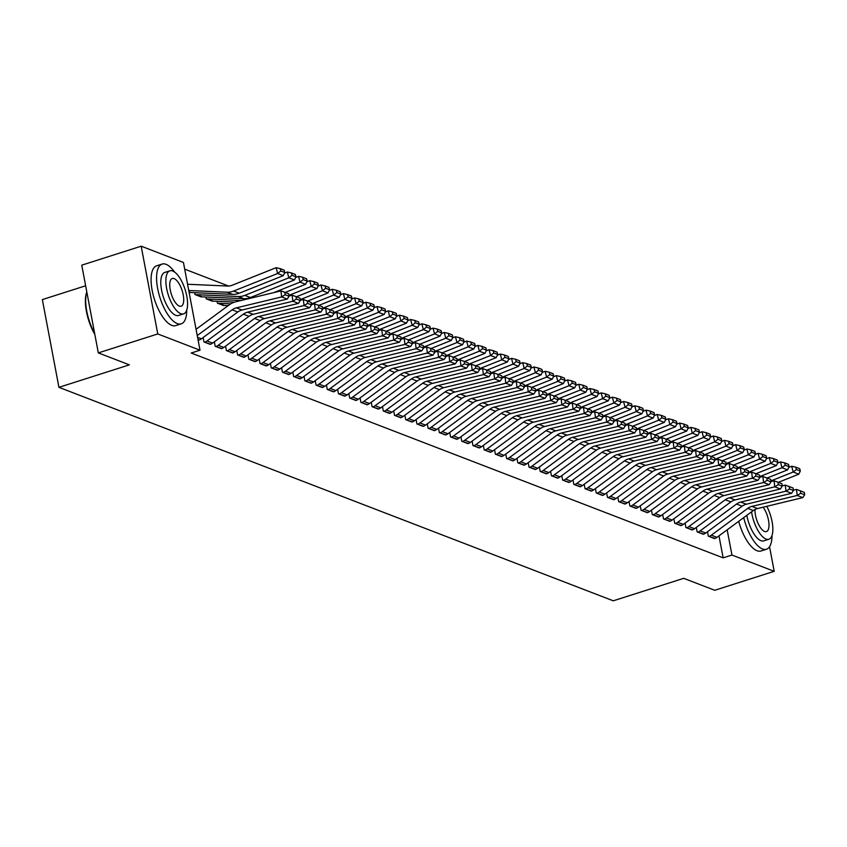 <?xml version="1.0" encoding="UTF-8"?>
<svg xmlns="http://www.w3.org/2000/svg" width="847" height="847" viewBox="0 0 847 847"><rect width="100%" height="100%" fill="white"/><g stroke="black" fill="none" stroke-linecap="round" stroke-linejoin="round"><path stroke-width="1.27" d="M228.563 286.042L184.71 269.155M85.642 285.778L42.35 299.594L58.93 387.333L613.27 600.809L683.709 578.332L714.752 590.285L774.19 571.323L731.946 555.05L727.171 529.809M58.93 387.333L129.379 364.856L98.326 352.903L81.746 265.164L141.184 246.191L183.439 262.464L200.019 350.203L157.764 333.94L141.184 246.191M696.287 527.416L697.134 531.905L703.783 534.108M673.873 518.788L674.72 523.266L681.369 525.479M651.459 510.159L652.306 514.637L658.955 516.839M629.046 501.519L629.893 506.008L636.542 508.211M606.621 492.89L607.468 497.369L614.128 499.582M584.208 484.262L585.055 488.74L591.704 490.942M561.794 475.622L562.641 480.111L569.29 482.314M539.38 466.993L540.227 471.483L546.876 473.685M516.966 458.365L517.813 462.843L524.462 465.045M494.553 449.736L495.4 454.214L502.049 456.417M472.128 441.096L472.975 445.586L479.635 447.788M449.715 432.468L450.562 436.946L457.211 439.148M427.301 423.839L428.148 428.317L434.797 430.52M404.887 415.199L405.734 419.689L412.383 421.891M382.473 406.571L383.32 411.049L389.969 413.262M360.06 397.942L360.907 402.42L367.556 404.622M337.635 389.302L338.482 393.791L345.142 395.994M315.222 380.674L316.069 385.152L322.718 387.365M292.808 372.045L293.655 376.523L300.304 378.725M270.394 363.405L271.241 367.894L277.89 370.097M247.98 354.777L248.827 359.266L255.476 361.468M217.097 301.32L217.446 303.205L224.106 305.471M225.567 346.148L226.414 350.626L233.063 352.828M194.672 292.691L195.032 294.565L201.692 296.831M203.142 337.519L203.989 341.997L210.649 344.2M200.019 350.203L191.21 353.019L723.137 557.855L718.976 535.855M198.039 339.7L199.437 339.88M190.49 292.522L189.072 292.279L189.993 292.628M214.355 341.828L215.202 346.317L221.85 348.519M205.885 297.001L206.245 298.885L212.904 301.151M236.768 350.457L237.615 354.946L244.264 357.148M259.182 359.096L260.029 363.575L266.689 365.777M281.596 367.725L282.443 372.214L289.102 374.416M304.02 376.354L304.867 380.843L311.516 383.045M326.434 384.993L327.281 389.472L333.93 391.674M348.848 393.622L349.695 398.101L356.343 400.313M371.261 402.251L372.108 406.74L378.757 408.942M393.675 410.89L394.522 415.369L401.182 417.571M416.089 419.519L416.936 423.998L423.595 426.2M438.513 428.148L439.36 432.637L446.009 434.839M460.927 436.787L461.774 441.266L468.423 443.468M483.341 445.416L484.188 449.895L490.837 452.097M505.754 454.045L506.601 458.534L513.25 460.736M528.168 462.674L529.015 467.163L535.675 469.365M550.582 471.313L551.429 475.792L558.088 477.994M573.006 479.942L573.853 484.431L580.502 486.633M595.42 488.571L596.267 493.06L602.916 495.262M617.834 497.21L618.681 501.689L625.33 503.891M640.247 505.839L641.094 510.318L647.743 512.53M662.661 514.468L663.508 518.957L670.168 521.159M685.075 523.107L685.932 527.586L692.581 529.788M707.499 531.736L708.346 536.215L714.995 538.417M769.552 546.728L774.19 571.323M98.326 352.903L157.764 333.94M723.137 557.855L731.946 555.05M197.256 335.571L232.173 309.833A12.557 11.022 111.1 0 1 236.366 307.853L281.659 296.926L280.918 290.892L235.625 301.818A18.825 16.538 -68.9 0 0 229.346 304.782L196.07 329.303M198.95 340.06L198.992 340.039A8.788 7.718 -68.9 0 0 201.395 338.811L237.785 311.992A12.557 11.022 111.1 0 1 241.977 310.013L287.26 299.076L281.659 296.926L285.174 294.735L289.092 296.249L288.795 293.835L284.878 292.321L285.174 294.735M284.878 292.321L280.918 290.892M287.26 299.076L289.092 296.249M284.761 272.469L284.158 270.151L280.241 268.647L280.833 270.966L284.761 272.469L283.237 275.656L239.203 293.221A18.825 16.538 111.1 0 1 232.576 294.375L190.766 292.511A2.509 2.202 -68.9 0 0 190.035 292.617M283.237 275.656L277.636 273.496L233.603 291.061A18.825 16.538 111.1 0 1 226.964 292.215L188.743 290.51M280.833 270.966L277.636 273.496L276.133 267.705L280.241 268.647M187.558 284.253L227.684 286.042A12.557 11.022 -68.9 0 0 232.099 285.27L276.133 267.705M204.55 342.209L204.593 342.199A8.788 7.718 -68.9 0 0 206.996 340.96L243.385 314.152A12.557 11.022 111.1 0 1 247.578 312.172L292.861 301.236L292.12 295.201L289.06 295.942M210.162 344.369L210.204 344.358A8.788 7.718 -68.9 0 0 212.597 343.12L248.986 316.312A12.557 11.022 111.1 0 1 253.179 314.332L298.472 303.395L292.861 301.236L296.376 299.055L300.304 300.569L300.007 298.155L296.079 296.641L296.376 299.055M296.079 296.641L292.12 295.201M298.472 303.395L300.304 300.569M215.763 346.529L215.805 346.518A8.788 7.718 -68.9 0 0 218.208 345.28L254.598 318.461A12.557 11.022 111.1 0 1 258.78 316.492L304.073 305.555L303.332 299.52L300.262 300.262M221.363 348.689L221.406 348.668A8.788 7.718 -68.9 0 0 223.809 347.439L260.198 320.621A12.557 11.022 111.1 0 1 264.391 318.641L309.674 307.715L304.073 305.555L307.588 303.374L311.505 304.878L311.209 302.464L307.292 300.95L307.588 303.374M307.292 300.95L303.332 299.52M309.674 307.715L311.505 304.878M295.974 276.789L295.37 274.47L291.442 272.956L292.046 275.275L295.974 276.789L294.438 279.976L250.405 297.541A18.825 16.538 111.1 0 1 243.777 298.695L201.978 296.831A2.509 2.202 -68.9 0 0 201.237 296.926L195.593 294.788M294.438 279.976L288.838 277.816L244.804 295.381A18.825 16.538 111.1 0 1 238.176 296.535L196.366 294.671A2.509 2.202 -68.9 0 0 195.636 294.767M292.046 275.275L288.838 277.816L287.345 272.025L291.442 272.956M284.423 273.189L287.345 272.025M307.175 281.109L306.582 278.79L302.654 277.276L303.258 279.595L307.175 281.109L305.651 284.285L285.195 292.448M234.619 302.104L213.179 301.14A2.509 2.202 -68.9 0 0 212.449 301.246L212.406 301.257M206.795 299.097L206.848 299.086A2.509 2.202 -68.9 0 1 207.579 298.991L241.162 300.484M305.651 284.285L300.05 282.125L273.772 292.617M303.258 279.595L300.05 282.125L298.546 276.334L302.654 277.276M295.624 277.498L298.546 276.334M174.63 272.088A31.381 12.271 72.3 0 0 166.054 264.317A31.381 12.271 72.3 0 0 162.116 264.063A31.381 12.271 72.3 0 0 158.664 293.115A31.381 12.271 72.3 0 0 177.267 323.596A31.381 12.271 72.3 0 0 181.205 323.85A31.381 12.271 72.3 0 0 186.753 310.066M162.116 264.063L156.621 265.82A31.381 12.271 72.3 0 0 153.159 294.872A31.381 12.271 72.3 0 0 171.761 325.354A31.381 12.271 72.3 0 0 175.7 325.608L181.205 323.85M183.587 313.866L178.526 315.486A22.594 8.83 -107.7 0 1 175.689 315.296A22.594 8.83 -107.7 0 1 162.296 293.348A22.594 8.83 -107.7 0 1 164.794 272.427L169.855 270.818A22.594 8.83 72.3 0 0 167.367 291.739A22.594 8.83 72.3 0 0 180.76 313.686A22.594 8.83 72.3 0 0 183.587 313.866A22.594 8.83 72.3 0 0 186.086 292.946A22.594 8.83 72.3 0 0 172.693 270.998A22.594 8.83 72.3 0 0 169.855 270.818M174.122 278.589A14.558 5.696 72.3 0 0 172.301 278.472A14.558 5.696 72.3 0 0 170.692 291.95A14.558 5.696 72.3 0 0 179.32 306.095A14.558 5.696 72.3 0 0 181.152 306.212A14.558 5.696 72.3 0 0 182.751 292.734A14.558 5.696 72.3 0 0 174.122 278.589M86.828 292.035A31.381 12.271 72.3 0 0 94.642 333.379M94.843 334.449A30.63 11.974 -107.7 0 1 86.818 291.971M743.708 517.623A31.381 12.271 72.3 0 0 762.533 548.983A31.381 12.271 72.3 0 0 766.471 549.237A31.381 12.271 72.3 0 0 772.019 535.442M738.7 521.318A31.381 12.271 72.3 0 0 757.027 550.741A31.381 12.271 72.3 0 0 760.966 550.995L766.471 549.237M751.564 511.832A22.594 8.83 72.3 0 0 766.027 539.063A22.594 8.83 72.3 0 0 768.864 539.253L763.803 540.862A22.594 8.83 -107.7 0 1 760.966 540.682A22.594 8.83 -107.7 0 1 746.821 515.336M768.864 539.253A22.594 8.83 72.3 0 0 766.779 506.315M755.005 509.492A14.558 5.696 72.3 0 0 764.597 531.482A14.558 5.696 72.3 0 0 766.419 531.598A14.558 5.696 72.3 0 0 768.758 521.826A14.558 5.696 72.3 0 0 763.105 507.205M226.964 350.849L227.017 350.827A8.788 7.718 -68.9 0 0 229.41 349.599L265.799 322.781A12.557 11.022 111.1 0 1 269.992 320.801L315.275 309.875L314.544 303.84L311.474 304.581M232.576 352.998L232.618 352.987A8.788 7.718 -68.9 0 0 235.021 351.749L271.411 324.941A12.557 11.022 111.1 0 1 275.593 322.961L320.886 312.024L315.275 309.875L318.79 307.683L322.718 309.197L322.421 306.783L318.493 305.269L318.79 307.683M318.493 305.269L314.544 303.84M320.886 312.024L322.718 309.197M238.176 355.158L238.219 355.147A8.788 7.718 -68.9 0 0 240.622 353.908L277.011 327.101A12.557 11.022 111.1 0 1 281.204 325.121L326.487 314.184L325.746 308.149L322.675 308.89M243.777 357.318L243.82 357.307A8.788 7.718 -68.9 0 0 246.223 356.068L282.612 329.261A12.557 11.022 111.1 0 1 286.805 327.281L332.088 316.344L326.487 314.184L330.002 312.003L333.919 313.506L333.633 311.093L329.705 309.589L330.002 312.003M329.705 309.589L325.746 308.149M332.088 316.344L333.919 313.506M318.387 285.418L317.784 283.099L313.866 281.596L314.459 283.904L318.387 285.418L316.863 288.605L296.408 296.768M228.203 305.629L224.391 305.46A2.509 2.202 -68.9 0 0 223.65 305.566L223.608 305.576M218.007 303.417L218.05 303.406A2.509 2.202 -68.9 0 1 218.78 303.3L230.765 303.84M316.863 288.605L311.251 286.445L288.986 295.328M314.459 283.904L311.251 286.445L309.758 280.653L313.866 281.596M306.836 281.818L309.758 280.653M329.589 289.738L328.996 287.419L325.068 285.905L325.672 288.224L329.589 289.738L328.064 292.924L307.609 301.077M328.064 292.924L322.463 290.765L300.187 299.647M325.672 288.224L322.463 290.765L320.971 284.973L325.068 285.905M318.038 286.138L320.971 284.973M249.389 359.477L249.431 359.467A8.788 7.718 -68.9 0 0 251.824 358.228L288.213 331.41A12.557 11.022 111.1 0 1 292.406 329.441L337.699 318.504L336.958 312.469L333.887 313.21M254.989 361.637L255.032 361.616A8.788 7.718 -68.9 0 0 257.435 360.388L293.824 333.57A12.557 11.022 111.1 0 1 298.006 331.59L343.3 320.664L337.699 318.504L341.214 316.312L345.131 317.826L344.835 315.412L340.918 313.898L341.214 316.312M340.918 313.898L336.958 312.469M343.3 320.664L345.131 317.826M340.801 294.047L340.198 291.739L336.28 290.225L336.873 292.543L340.801 294.047L339.276 297.233L318.821 305.396M339.276 297.233L333.665 295.074L311.4 303.967M336.873 292.543L333.665 295.074L332.172 289.282L336.28 290.225M329.25 290.447L332.172 289.282M266.191 365.946L260.632 363.776A8.788 7.718 -68.9 0 0 263.036 362.548L299.425 335.73A12.557 11.022 111.1 0 1 303.618 333.75L348.9 322.823L348.159 316.789L345.1 317.53M266.244 365.936A8.788 7.718 -68.9 0 0 268.637 364.697L305.026 337.889A12.557 11.022 111.1 0 1 309.219 335.91L354.501 324.973L348.9 322.823L352.416 320.632L356.343 322.146L356.047 319.732L352.119 318.218L352.416 320.632M352.119 318.218L348.159 316.789M354.501 324.973L356.343 322.146M352.003 298.366L351.41 296.048L347.482 294.544L348.085 296.852L352.003 298.366L350.478 301.553L330.034 309.716M350.478 301.553L344.877 299.393L322.601 308.276M348.085 296.852L344.877 299.393L343.384 293.602L347.482 294.544M340.452 294.767L343.384 293.602M271.802 368.106L271.845 368.096A8.788 7.718 -68.9 0 0 274.248 366.857L310.637 340.049A12.557 11.022 111.1 0 1 314.819 338.069L360.113 327.133L359.372 321.098L356.301 321.839M277.403 370.266L277.445 370.255A8.788 7.718 -68.9 0 0 279.849 369.017L316.238 342.209A12.557 11.022 111.1 0 1 320.431 340.229L365.713 329.292L360.113 327.133L363.628 324.952L367.545 326.455L367.249 324.041L363.331 322.538L363.628 324.952M363.331 322.538L359.372 321.098M365.713 329.292L367.545 326.455M283.004 372.426L283.057 372.415A8.788 7.718 -68.9 0 0 285.45 371.177L321.839 344.358A12.557 11.022 111.1 0 1 326.031 342.389L371.314 331.452L370.584 325.417L367.513 326.159M288.615 374.586L288.658 374.565A8.788 7.718 -68.9 0 0 291.05 373.336L327.44 346.518A12.557 11.022 111.1 0 1 331.632 344.538L376.926 333.612L371.314 331.452L374.829 329.261L378.757 330.775L378.461 328.361L374.533 326.847L374.829 329.261M374.533 326.847L370.584 325.417M376.926 333.612L378.757 330.775M294.216 376.746L294.258 376.724A8.788 7.718 -68.9 0 0 296.662 375.496L333.051 348.678A12.557 11.022 111.1 0 1 337.244 346.698L382.526 335.772L381.785 329.727L378.715 330.468M294.258 376.724L299.859 378.884A8.788 7.718 -68.9 0 0 302.263 377.646L338.652 350.838A12.557 11.022 111.1 0 1 342.844 348.858L388.127 337.921L382.526 335.772L386.041 333.58L389.959 335.094L389.662 332.68L385.745 331.166L386.041 333.58M385.745 331.166L381.785 329.727M388.127 337.921L389.959 335.094M311.029 383.215L305.471 381.044A8.788 7.718 -68.9 0 0 307.863 379.805L344.253 352.998A12.557 11.022 111.1 0 1 348.445 351.018L393.739 340.081L392.997 334.046L389.927 334.787M311.071 383.204A8.788 7.718 -68.9 0 0 313.475 381.965L349.864 355.147A12.557 11.022 111.1 0 1 354.046 353.178L399.339 342.241L393.739 340.081L397.243 337.9L401.171 339.403L400.875 336.99L396.957 335.486L397.243 337.9M396.957 335.486L392.997 334.046M399.339 342.241L401.171 339.403M316.63 385.374L316.672 385.364A8.788 7.718 -68.9 0 0 319.075 384.125L355.465 357.307A12.557 11.022 111.1 0 1 359.657 355.327L404.94 344.401L404.199 338.366L401.129 339.107M322.231 387.534L322.284 387.513A8.788 7.718 -68.9 0 0 324.676 386.285L361.066 359.467A12.557 11.022 111.1 0 1 365.258 357.487L410.541 346.561L404.94 344.401L408.455 342.209L412.383 343.723L412.087 341.309L408.159 339.795L408.455 342.209M408.159 339.795L404.199 338.366M410.541 346.561L412.383 343.723M327.842 389.694L327.884 389.673A8.788 7.718 -68.9 0 0 330.288 388.445L366.677 361.627A12.557 11.022 111.1 0 1 370.859 359.647L416.152 348.71L415.411 342.675L412.341 343.416M333.443 391.843L333.485 391.833A8.788 7.718 -68.9 0 0 335.888 390.594L372.278 363.787A12.557 11.022 111.1 0 1 376.47 361.807L421.753 350.87L416.152 348.71L419.667 346.529L423.585 348.043L423.288 345.629L419.371 344.115L419.667 346.529M419.371 344.115L415.411 342.675M421.753 350.87L423.585 348.043M344.655 396.163L339.086 393.993A8.788 7.718 -68.9 0 0 341.489 392.754L377.878 365.946A12.557 11.022 111.1 0 1 382.071 363.966L427.354 353.03L426.613 346.995L423.553 347.736M344.697 396.152A8.788 7.718 -68.9 0 0 347.09 394.914L383.479 368.096A12.557 11.022 111.1 0 1 387.672 366.126L432.965 355.189L427.354 353.03L430.869 350.849L434.797 352.352L434.5 349.938L430.572 348.435L430.869 350.849M430.572 348.435L426.613 346.995M432.965 355.189L434.797 352.352M350.256 398.323L350.298 398.312A8.788 7.718 -68.9 0 0 352.701 397.074L389.091 370.255A12.557 11.022 111.1 0 1 393.273 368.276L438.566 357.349L437.825 351.314L434.755 352.056M355.856 400.483L355.899 400.462A8.788 7.718 -68.9 0 0 358.302 399.233L394.691 372.415A12.557 11.022 111.1 0 1 398.884 370.435L444.167 359.509L438.566 357.349L442.081 355.158L445.998 356.672L445.702 354.258L441.785 352.744L442.081 355.158M441.785 352.744L437.825 351.314M444.167 359.509L445.998 356.672M361.457 402.632L361.51 402.621A8.788 7.718 -68.9 0 0 363.903 401.383L400.292 374.575A12.557 11.022 111.1 0 1 404.485 372.595L449.768 361.658L449.037 355.624L445.967 356.365M367.069 404.792L367.111 404.781A8.788 7.718 -68.9 0 0 369.514 403.543L405.904 376.735A12.557 11.022 111.1 0 1 410.086 374.755L455.379 363.818L449.768 361.658L453.283 359.477L457.211 360.991L456.914 358.577L452.986 357.063L453.283 359.477M452.986 357.063L449.037 355.624M455.379 363.818L457.211 360.991M363.215 302.686L362.611 300.367L358.694 298.853L359.297 301.172L363.215 302.686L361.69 305.873L341.235 314.025M361.69 305.873L356.089 303.713L333.813 312.596M359.297 301.172L356.089 303.713L354.586 297.922L358.694 298.853M351.664 299.086L354.586 297.922M374.427 306.995L373.823 304.687L369.906 303.173L370.499 305.492L374.427 306.995L372.902 310.182L352.447 318.345M372.902 310.182L367.291 308.022L345.015 316.916M370.499 305.492L367.291 308.022L365.798 302.231L369.906 303.173M362.876 303.395L365.798 302.231M385.629 311.315L385.036 308.996L381.108 307.493L381.711 309.801L385.629 311.315L384.104 314.502L363.649 322.665M384.104 314.502L378.503 312.342L356.227 321.225M381.711 309.801L378.503 312.342L377 306.55L381.108 307.493M374.078 307.715L377 306.55M396.841 315.635L396.237 313.316L392.32 311.802L392.913 314.121L396.841 315.635L395.316 318.821L374.861 326.974M395.316 318.821L389.705 316.662L367.439 325.544M392.913 314.121L389.705 316.662L388.212 310.86L392.32 311.802M385.29 312.035L388.212 310.86M408.042 319.944L407.449 317.625L403.521 316.122L404.125 318.44L408.042 319.944L406.518 323.131L386.073 331.293M406.518 323.131L400.917 320.971L378.641 329.864M404.125 318.44L400.917 320.971L399.424 315.179L403.521 316.122M396.491 316.344L399.424 315.179M419.254 324.263L418.651 321.945L414.734 320.431L415.326 322.749L419.254 324.263L417.73 327.45L397.275 335.603M417.73 327.45L412.129 325.29L389.853 334.173M415.326 322.749L412.129 325.29L410.626 319.499L414.734 320.431M407.703 320.664L410.626 319.499M430.467 328.583L429.863 326.264L425.946 324.75L426.539 327.069L430.467 328.583L428.931 331.759L408.487 339.922M428.931 331.759L423.331 329.61L401.055 338.493M426.539 327.069L423.331 329.61L421.838 323.808L425.946 324.75M418.916 324.983L421.838 323.808M441.668 332.892L441.075 330.574L437.147 329.07L437.751 331.389L441.668 332.892L440.144 336.079L419.689 344.242M440.144 336.079L434.543 333.919L412.267 342.813M437.751 331.389L434.543 333.919L433.039 328.128L437.147 329.07M430.117 329.292L433.039 328.128M452.88 337.212L452.277 334.893L448.359 333.379L448.952 335.698L452.88 337.212L451.356 340.399L430.901 348.551M451.356 340.399L445.744 338.239L423.479 347.122M448.952 335.698L445.744 338.239L444.252 332.448L448.359 333.379M441.329 333.612L444.252 332.448M372.669 406.952L372.712 406.941A8.788 7.718 -68.9 0 0 375.115 405.702L411.504 378.895A12.557 11.022 111.1 0 1 415.697 376.915L460.98 365.978L460.239 359.943L457.168 360.684M378.27 409.112L378.323 409.101A8.788 7.718 -68.9 0 0 380.716 407.862L417.105 381.044A12.557 11.022 111.1 0 1 421.298 379.075L466.581 368.138L460.98 365.978L464.495 363.797L468.412 365.301L468.126 362.887L464.198 361.383L464.495 363.797M464.198 361.383L460.239 359.943M466.581 368.138L468.412 365.301M464.082 341.532L463.489 339.213L459.561 337.699L460.165 340.018L464.082 341.532L462.557 344.708L442.102 352.871M462.557 344.708L456.957 342.559L434.68 351.441M460.165 340.018L456.957 342.559L455.464 336.757L459.561 337.699M452.531 337.932L455.464 336.757M389.482 413.431L383.924 411.25A8.788 7.718 -68.9 0 0 386.317 410.022L422.706 383.204A12.557 11.022 111.1 0 1 426.899 381.224L472.192 370.298L471.451 364.263L468.38 365.004M389.525 413.41A8.788 7.718 -68.9 0 0 391.928 412.182L428.317 385.364A12.557 11.022 111.1 0 1 432.499 383.384L477.793 372.458L472.192 370.298L475.707 368.106L479.624 369.62L479.328 367.206L475.411 365.692L475.707 368.106M475.411 365.692L471.451 364.263M477.793 372.458L479.624 369.62M475.294 345.841L474.691 343.522L470.773 342.019L471.366 344.337L475.294 345.841L473.769 349.028L453.314 357.19M473.769 349.028L468.158 346.868L445.893 355.761M471.366 344.337L468.158 346.868L466.665 341.076L470.773 342.019M463.743 342.241L466.665 341.076M395.083 415.581L395.126 415.57A8.788 7.718 -68.9 0 0 397.529 414.331L433.918 387.524A12.557 11.022 111.1 0 1 438.111 385.544L483.393 374.607L482.652 368.572L479.593 369.313M400.695 417.74L400.737 417.73A8.788 7.718 -68.9 0 0 403.13 416.491L439.519 389.684A12.557 11.022 111.1 0 1 443.712 387.704L489.005 376.767L483.393 374.607L486.909 372.426L490.837 373.94L490.54 371.526L486.612 370.012L486.909 372.426M486.612 370.012L482.652 368.572M489.005 376.767L490.837 373.94M486.496 350.16L485.903 347.842L481.975 346.328L482.578 348.646L486.496 350.16L484.971 353.347L464.527 361.5M484.971 353.347L479.37 351.187L457.094 360.07M482.578 348.646L479.37 351.187L477.877 345.396L481.975 346.328M474.945 346.561L477.877 345.396M406.295 419.9L406.338 419.89A8.788 7.718 -68.9 0 0 408.741 418.651L445.13 391.843A12.557 11.022 111.1 0 1 449.312 389.864L494.606 378.927L493.865 372.892L490.794 373.633M411.896 422.06L411.938 422.05A8.788 7.718 -68.9 0 0 414.342 420.811L450.731 393.993A12.557 11.022 111.1 0 1 454.924 392.023L500.206 381.086L494.606 378.927L498.121 376.746L502.038 378.249L501.742 375.835L497.824 374.332L498.121 376.746M497.824 374.332L493.865 372.892M500.206 381.086L502.038 378.249M497.708 354.48L497.115 352.161L493.187 350.647L493.79 352.966L497.708 354.48L496.183 357.656L475.728 365.819M496.183 357.656L490.582 355.507L468.306 364.39M493.79 352.966L490.582 355.507L489.079 349.705L493.187 350.647M486.157 350.88L489.079 349.705M417.497 424.22L417.55 424.199A8.788 7.718 -68.9 0 0 419.943 422.971L456.332 396.152A12.557 11.022 111.1 0 1 460.524 394.173L505.807 383.246L505.077 377.211L502.006 377.953M417.55 424.199L423.151 426.359A8.788 7.718 -68.9 0 0 425.543 425.13L461.933 398.312A12.557 11.022 111.1 0 1 466.125 396.332L511.419 385.406L505.807 383.246L509.322 381.055L513.25 382.569L512.954 380.155L509.026 378.641L509.322 381.055M509.026 378.641L505.077 377.211M511.419 385.406L513.25 382.569M508.92 358.789L508.316 356.471L504.399 354.967L504.992 357.286L508.92 358.789L507.395 361.976L486.94 370.139M507.395 361.976L501.784 359.816L479.508 368.71M504.992 357.286L501.784 359.816L500.291 354.025L504.399 354.967M497.369 355.189L500.291 354.025M428.709 428.529L428.751 428.518A8.788 7.718 -68.9 0 0 431.155 427.28L467.544 400.472A12.557 11.022 111.1 0 1 471.737 398.492L517.019 387.555L516.278 381.521L513.208 382.262M434.31 430.689L434.352 430.678A8.788 7.718 -68.9 0 0 436.756 429.44L473.145 402.632A12.557 11.022 111.1 0 1 477.337 400.652L522.62 389.715L517.019 387.555L520.534 385.374L524.452 386.888L524.155 384.474L520.238 382.96L520.534 385.374M520.238 382.96L516.278 381.521M522.62 389.715L524.452 386.888M520.122 363.109L519.529 360.79L515.601 359.276L516.204 361.595L520.122 363.109L518.597 366.296L498.142 374.448M518.597 366.296L512.996 364.136L490.72 373.019M516.204 361.595L512.996 364.136L511.503 358.345L515.601 359.276M508.571 359.509L511.503 358.345M439.921 432.849L439.964 432.838A8.788 7.718 -68.9 0 0 442.356 431.599L478.746 404.781A12.557 11.022 111.1 0 1 482.938 402.812L528.232 391.875L527.49 385.84L524.42 386.581M445.522 435.009L445.564 434.998A8.788 7.718 -68.9 0 0 447.968 433.759L484.357 406.941A12.557 11.022 111.1 0 1 488.539 404.961L533.832 394.035L528.232 391.875L531.736 389.694L535.664 391.198L535.368 388.784L531.45 387.28L531.736 389.694M531.45 387.28L527.49 385.84M533.832 394.035L535.664 391.198M531.334 367.429L530.73 365.11L526.813 363.596L527.406 365.915L531.334 367.429L529.809 370.605L509.354 378.768M529.809 370.605L524.198 368.456L501.932 377.339M527.406 365.915L524.198 368.456L522.705 362.654L526.813 363.596M519.783 363.829L522.705 362.654M451.123 437.168L451.165 437.147A8.788 7.718 -68.9 0 0 453.569 435.919L489.958 409.101A12.557 11.022 111.1 0 1 494.15 407.121L539.433 396.195L538.692 390.16L535.622 390.901M456.724 439.328L456.777 439.307A8.788 7.718 -68.9 0 0 459.169 438.079L495.559 411.261A12.557 11.022 111.1 0 1 499.751 409.281L545.034 398.344L539.433 396.195L542.948 394.003L546.876 395.517L546.58 393.103L542.652 391.589L542.948 394.003M542.652 391.589L538.692 390.16M545.034 398.344L546.876 395.517M542.535 371.738L541.942 369.419L538.014 367.916L538.618 370.234L542.535 371.738L541.011 374.925L520.566 383.088M541.011 374.925L535.41 372.765L513.134 381.648M538.618 370.234L535.41 372.765L533.917 366.973L538.014 367.916M530.984 368.138L533.917 366.973M462.335 441.478L462.377 441.467A8.788 7.718 -68.9 0 0 464.781 440.228L501.17 413.421A12.557 11.022 111.1 0 1 505.352 411.441L550.645 400.504L549.904 394.469L546.834 395.21M467.936 443.637L467.978 443.627A8.788 7.718 -68.9 0 0 470.381 442.388L506.771 415.581A12.557 11.022 111.1 0 1 510.963 413.601L556.246 402.664L550.645 400.504L554.16 398.323L558.078 399.837L557.781 397.423L553.864 395.909L554.16 398.323M553.864 395.909L549.904 394.469M556.246 402.664L558.078 399.837M553.747 376.057L553.144 373.739L549.227 372.225L549.819 374.543L553.747 376.057L552.223 379.244L531.768 387.397M552.223 379.244L546.622 377.084L524.346 385.967M549.819 374.543L546.622 377.084L545.119 371.293L549.227 372.225M542.196 372.458L545.119 371.293M473.537 445.797L473.579 445.787A8.788 7.718 -68.9 0 0 475.982 444.548L512.371 417.73A12.557 11.022 111.1 0 1 516.564 415.761L561.847 404.824L561.116 398.789L558.046 399.53M479.148 447.957L479.19 447.947A8.788 7.718 -68.9 0 0 481.583 446.708L517.972 419.89A12.557 11.022 111.1 0 1 522.165 417.91L567.458 406.983L561.847 404.824L565.362 402.643L569.29 404.146L568.993 401.732L565.065 400.229L565.362 402.643M565.065 400.229L561.116 398.789M567.458 406.983L569.29 404.146M564.96 380.377L564.356 378.058L560.439 376.544L561.032 378.863L564.96 380.377L563.424 383.553L542.98 391.716M563.424 383.553L557.824 381.394L535.548 390.287M561.032 378.863L557.824 381.394L556.331 375.602L560.439 376.544M553.409 376.777L556.331 375.602M484.749 450.117L484.791 450.096A8.788 7.718 -68.9 0 0 487.194 448.868L523.584 422.05A12.557 11.022 111.1 0 1 527.766 420.07L573.059 409.143L572.318 403.108L569.248 403.85M490.349 452.266L490.392 452.256A8.788 7.718 -68.9 0 0 492.795 451.028L529.184 424.209A12.557 11.022 111.1 0 1 533.377 422.23L578.66 411.293L573.059 409.143L576.574 406.952L580.491 408.466L580.195 406.052L576.278 404.538L576.574 406.952M576.278 404.538L572.318 403.108M578.66 411.293L580.491 408.466M576.161 384.686L575.568 382.368L571.64 380.864L572.244 383.172L576.161 384.686L574.637 387.873L554.182 396.036M574.637 387.873L569.036 385.713L546.76 394.596M572.244 383.172L569.036 385.713L567.532 379.922L571.64 380.864M564.61 381.086L567.532 379.922M495.95 454.426L496.003 454.416A8.788 7.718 -68.9 0 0 498.396 453.177L534.785 426.369A12.557 11.022 111.1 0 1 538.978 424.389L584.261 413.452L583.53 407.418L580.46 408.159M496.003 454.416L501.604 456.575A8.788 7.718 -68.9 0 0 504.007 455.337L540.397 428.529A12.557 11.022 111.1 0 1 544.579 426.549L589.872 415.612L584.261 413.452L587.776 411.271L591.704 412.785L591.407 410.361L587.479 408.857L587.776 411.271M587.479 408.857L583.53 407.418M589.872 415.612L591.704 412.785M587.373 389.006L586.77 386.687L582.852 385.173L583.445 387.492L587.373 389.006L585.849 392.193L565.394 400.345M585.849 392.193L580.237 390.033L557.972 398.916M583.445 387.492L580.237 390.033L578.745 384.242L582.852 385.173M575.822 385.406L578.745 384.242M507.162 458.746L507.205 458.735A8.788 7.718 -68.9 0 0 509.608 457.496L545.997 430.678A12.557 11.022 111.1 0 1 550.19 428.709L595.473 417.772L594.732 411.737L591.661 412.478M512.763 460.906L512.816 460.884A8.788 7.718 -68.9 0 0 515.209 459.656L551.598 432.838A12.557 11.022 111.1 0 1 555.791 430.858L601.074 419.932L595.473 417.772L598.988 415.581L602.905 417.095L602.619 414.681L598.691 413.167L598.988 415.581M598.691 413.167L594.732 411.737M601.074 419.932L602.905 417.095M598.575 393.315L597.982 391.007L594.054 389.493L594.658 391.812L598.575 393.315L597.05 396.502L576.595 404.665M597.05 396.502L591.45 394.342L569.173 403.236M594.658 391.812L591.45 394.342L589.957 388.551L594.054 389.493M587.024 389.715L589.957 388.551M518.375 463.065L518.417 463.044A8.788 7.718 -68.9 0 0 520.81 461.816L557.199 434.998A12.557 11.022 111.1 0 1 561.392 433.018L606.685 422.092L605.944 416.057L602.873 416.798M523.975 465.215L524.018 465.204A8.788 7.718 -68.9 0 0 526.421 463.965L562.81 437.158A12.557 11.022 111.1 0 1 567.003 435.178L612.286 424.241L606.685 422.092L610.2 419.9L614.117 421.414L613.821 419L609.904 417.486L610.2 419.9M609.904 417.486L605.944 416.057M612.286 424.241L614.117 421.414M609.787 397.635L609.184 395.316L605.266 393.813L605.859 396.121L609.787 397.635L608.262 400.822L587.807 408.985M608.262 400.822L602.662 398.662L580.386 407.545M605.859 396.121L602.662 398.662L601.158 392.87L605.266 393.813M598.236 394.035L601.158 392.87M529.576 467.375L529.619 467.364A8.788 7.718 -68.9 0 0 532.022 466.125L568.411 439.318A12.557 11.022 111.1 0 1 572.604 437.338L617.887 426.401L617.145 420.366L614.086 421.107M535.188 469.534L535.23 469.524A8.788 7.718 -68.9 0 0 537.623 468.285L574.012 441.478A12.557 11.022 111.1 0 1 578.205 439.498L623.498 428.561L617.887 426.401L621.402 424.22L625.33 425.723L625.033 423.309L621.105 421.806L621.402 424.22M621.105 421.806L617.145 420.366M623.498 428.561L625.33 425.723M620.989 401.954L620.396 399.636L616.468 398.122L617.071 400.44L620.989 401.954L619.464 405.141L599.02 413.294M619.464 405.141L613.863 402.981L591.587 411.864M617.071 400.44L613.863 402.981L612.37 397.19L616.468 398.122M609.438 398.355L612.37 397.19M546.389 473.854L540.831 471.684A8.788 7.718 -68.9 0 0 543.234 470.445L579.623 443.627A12.557 11.022 111.1 0 1 583.805 441.658L629.099 430.721L628.358 424.686L625.287 425.427M546.431 473.833A8.788 7.718 -68.9 0 0 548.835 472.605L585.224 445.787A12.557 11.022 111.1 0 1 589.417 443.807L634.699 432.881L629.099 430.721L632.614 428.529L636.531 430.043L636.235 427.629L632.317 426.115L632.614 428.529M632.317 426.115L628.358 424.686M634.699 432.881L636.531 430.043M632.201 406.264L631.608 403.955L627.68 402.441L628.283 404.76L632.201 406.264L630.676 409.45L610.221 417.613M630.676 409.45L625.075 407.291L602.799 416.184M628.283 404.76L625.075 407.291L623.572 401.499L627.68 402.441M620.65 402.664L623.572 401.499M551.99 476.014L552.043 475.993A8.788 7.718 -68.9 0 0 554.436 474.765L590.825 447.947A12.557 11.022 111.1 0 1 595.018 445.967L640.3 435.04L639.57 429.006L636.499 429.736M557.601 478.163L557.644 478.153A8.788 7.718 -68.9 0 0 560.036 476.914L596.426 450.106A12.557 11.022 111.1 0 1 600.618 448.127L645.912 437.19L640.3 435.04L643.815 432.849L647.743 434.363L647.447 431.949L643.519 430.435L643.815 432.849M643.519 430.435L639.57 429.006M645.912 437.19L647.743 434.363M643.413 410.583L642.809 408.265L638.892 406.761L639.485 409.069L643.413 410.583L641.888 413.77L621.433 421.933M641.888 413.77L636.277 411.61L614.001 420.493M639.485 409.069L636.277 411.61L634.784 405.819L638.892 406.761M631.862 406.983L634.784 405.819M563.202 480.323L563.244 480.313A8.788 7.718 -68.9 0 0 565.648 479.074L602.037 452.266A12.557 11.022 111.1 0 1 606.23 450.286L651.512 439.349L650.771 433.315L647.701 434.056M568.803 482.483L568.845 482.472A8.788 7.718 -68.9 0 0 571.249 481.234L607.638 454.416A12.557 11.022 111.1 0 1 611.83 452.446L657.113 441.509L651.512 439.349L655.027 437.168L658.945 438.672L658.648 436.258L654.731 434.755L655.027 437.168M654.731 434.755L650.771 433.315M657.113 441.509L658.945 438.672M654.615 414.903L654.022 412.584L650.094 411.07L650.697 413.389L654.615 414.903L653.09 418.09L632.635 426.242M653.09 418.09L647.489 415.93L625.213 424.813M650.697 413.389L647.489 415.93L645.996 410.139L650.094 411.07M643.064 411.303L645.996 410.139M574.414 484.643L574.457 484.632A8.788 7.718 -68.9 0 0 576.849 483.393L613.239 456.575A12.557 11.022 111.1 0 1 617.431 454.595L662.725 443.669L661.983 437.634L658.913 438.375M580.015 486.803L580.057 486.781A8.788 7.718 -68.9 0 0 582.461 485.553L618.85 458.735A12.557 11.022 111.1 0 1 623.032 456.755L668.325 445.829L662.725 443.669L666.229 441.478L670.157 442.992L669.861 440.578L665.943 439.064L666.229 441.478M665.943 439.064L661.983 437.634M668.325 445.829L670.157 442.992M665.827 419.212L665.223 416.904L661.306 415.39L661.899 417.709L665.827 419.212L664.302 422.399L643.847 430.562M664.302 422.399L658.691 420.239L636.425 429.133M661.899 417.709L658.691 420.239L657.198 414.448L661.306 415.39M654.276 415.612L657.198 414.448M585.616 488.963L585.658 488.941A8.788 7.718 -68.9 0 0 588.062 487.713L624.451 460.895A12.557 11.022 111.1 0 1 628.643 458.915L673.926 447.989L673.185 441.943L670.115 442.685M591.217 491.112L591.27 491.101A8.788 7.718 -68.9 0 0 593.662 489.862L630.052 463.055A12.557 11.022 111.1 0 1 634.244 461.075L679.527 450.138L673.926 447.989L677.441 445.797L681.369 447.311L681.073 444.897L677.145 443.383L677.441 445.797M677.145 443.383L673.185 441.943M679.527 450.138L681.369 447.311M677.028 423.532L676.435 421.213L672.507 419.699L673.111 422.018L677.028 423.532L675.504 426.719L655.059 434.882M675.504 426.719L669.903 424.559L647.627 433.442M673.111 422.018L669.903 424.559L668.41 418.767L672.507 419.699M665.477 419.932L668.41 418.767M596.828 493.272L596.87 493.261A8.788 7.718 -68.9 0 0 599.274 492.022L635.663 465.215A12.557 11.022 111.1 0 1 639.845 463.235L685.138 452.298L684.397 446.263L681.327 447.004M602.429 495.431L602.471 495.421A8.788 7.718 -68.9 0 0 604.874 494.182L641.264 467.364A12.557 11.022 111.1 0 1 645.456 465.395L690.739 454.458L685.138 452.298L688.653 450.117L692.571 451.62L692.274 449.206L688.357 447.703L688.653 450.117M688.357 447.703L684.397 446.263M690.739 454.458L692.571 451.62M688.24 427.851L687.637 425.533L683.72 424.019L684.312 426.337L688.24 427.851L686.716 431.038L666.261 439.191M686.716 431.038L681.115 428.878L658.839 437.761M684.312 426.337L681.115 428.878L679.612 423.077L683.72 424.019M676.689 424.252L679.612 423.077M608.03 497.591L608.072 497.581A8.788 7.718 -68.9 0 0 610.475 496.342L646.864 469.524A12.557 11.022 111.1 0 1 651.057 467.544L696.34 456.618L695.609 450.583L692.539 451.324M613.641 499.751L613.683 499.73A8.788 7.718 -68.9 0 0 616.076 498.502L652.465 471.684A12.557 11.022 111.1 0 1 656.658 469.704L701.951 458.778L696.34 456.618L699.855 454.426L703.783 455.94L703.486 453.526L699.558 452.012L699.855 454.426M699.558 452.012L695.609 450.583M701.951 458.778L703.783 455.94M699.453 432.161L698.849 429.842L694.932 428.338L695.525 430.657L699.453 432.161L697.917 435.347L677.473 443.51M697.917 435.347L692.317 433.188L670.041 442.081M695.525 430.657L692.317 433.188L690.824 427.396L694.932 428.338M687.902 428.561L690.824 427.396M624.842 504.06L619.284 501.89A8.788 7.718 -68.9 0 0 621.687 500.662L658.077 473.844A12.557 11.022 111.1 0 1 662.259 471.864L707.552 460.927L706.811 454.892L703.741 455.633M624.885 504.05A8.788 7.718 -68.9 0 0 627.288 502.811L663.677 476.003A12.557 11.022 111.1 0 1 667.87 474.024L713.153 463.087L707.552 460.927L711.067 458.746L714.984 460.26L714.688 457.846L710.771 456.332L711.067 458.746M710.771 456.332L706.811 454.892M713.153 463.087L714.984 460.26M710.654 436.48L710.061 434.162L706.133 432.648L706.737 434.966L710.654 436.48L709.13 439.667L688.675 447.819M709.13 439.667L703.529 437.507L681.253 446.39M706.737 434.966L703.529 437.507L702.025 431.716L706.133 432.648M699.103 432.881L702.025 431.716M630.454 506.22L630.496 506.21A8.788 7.718 -68.9 0 0 632.889 504.971L669.278 478.163A12.557 11.022 111.1 0 1 673.471 476.183L718.754 465.247L718.023 459.212L714.953 459.953M636.055 508.38L636.097 508.369A8.788 7.718 -68.9 0 0 638.5 507.131L674.89 480.313A12.557 11.022 111.1 0 1 679.072 478.343L724.365 467.406L718.754 465.247L722.269 463.065L726.197 464.569L725.9 462.155L721.972 460.652L722.269 463.065M721.972 460.652L718.023 459.212M724.365 467.406L726.197 464.569M721.866 440.8L721.263 438.481L717.345 436.967L717.938 439.286L721.866 440.8L720.342 443.976L699.887 452.139M720.342 443.976L714.73 441.827L692.465 450.71M717.938 439.286L714.73 441.827L713.238 436.025L717.345 436.967M710.315 437.2L713.238 436.025M641.655 510.54L641.698 510.519A8.788 7.718 -68.9 0 0 644.101 509.291L680.49 482.472A12.557 11.022 111.1 0 1 684.683 480.493L729.966 469.566L729.225 463.531L726.154 464.272M647.256 512.7L647.309 512.679A8.788 7.718 -68.9 0 0 649.702 511.45L686.091 484.632A12.557 11.022 111.1 0 1 690.284 482.652L735.567 471.726L729.966 469.566L733.481 467.375L737.398 468.889L737.112 466.475L733.184 464.961L733.481 467.375M733.184 464.961L729.225 463.531M735.567 471.726L737.398 468.889M733.068 445.109L732.475 442.79L728.547 441.287L729.151 443.606L733.068 445.109L731.543 448.296L711.088 456.459M731.543 448.296L725.943 446.136L703.666 455.03M729.151 443.606L725.943 446.136L724.45 440.345L728.547 441.287M721.517 441.509L724.45 440.345M652.868 514.849L652.91 514.838A8.788 7.718 -68.9 0 0 655.303 513.6L691.692 486.792A12.557 11.022 111.1 0 1 695.885 484.812L741.178 473.875L740.437 467.84L737.366 468.582M652.91 514.838L658.511 516.998A8.788 7.718 -68.9 0 0 660.914 515.759L697.303 488.952A12.557 11.022 111.1 0 1 701.496 486.972L746.779 476.035L741.178 473.875L744.693 471.694L748.61 473.208L748.314 470.794L744.397 469.28L744.693 471.694M744.397 469.28L740.437 467.84M746.779 476.035L748.61 473.208M744.28 449.429L743.677 447.11L739.759 445.596L740.352 447.915L744.28 449.429L742.755 452.616L722.3 460.768M742.755 452.616L737.155 450.456L714.879 459.339M740.352 447.915L737.155 450.456L735.651 444.664L739.759 445.596M732.729 445.829L735.651 444.664M664.069 519.169L664.112 519.158A8.788 7.718 -68.9 0 0 666.515 517.919L702.904 491.112A12.557 11.022 111.1 0 1 707.097 489.132L752.38 478.195L751.638 472.16L748.579 472.901M669.681 521.328L669.723 521.318A8.788 7.718 -68.9 0 0 672.116 520.079L708.505 493.261A12.557 11.022 111.1 0 1 712.698 491.292L757.991 480.355L752.38 478.195L755.895 476.014L759.823 477.517L759.526 475.103L755.598 473.6L755.895 476.014M755.598 473.6L751.638 472.16M757.991 480.355L759.823 477.517M755.482 453.748L754.889 451.43L750.961 449.916L751.564 452.234L755.482 453.748L753.957 456.925L733.513 465.088M753.957 456.925L748.356 454.775L726.08 463.658M751.564 452.234L748.356 454.775L746.863 448.974L750.961 449.916M743.941 450.149L746.863 448.974M675.281 523.488L675.324 523.467A8.788 7.718 -68.9 0 0 677.727 522.239L714.116 495.421A12.557 11.022 111.1 0 1 718.298 493.441L763.592 482.515L762.851 476.48L759.78 477.221M680.882 525.648L680.924 525.627A8.788 7.718 -68.9 0 0 683.328 524.399L719.717 497.581A12.557 11.022 111.1 0 1 723.91 495.601L769.192 484.675L763.592 482.515L767.107 480.323L771.024 481.837L770.728 479.423L766.81 477.909L767.107 480.323M766.81 477.909L762.851 476.48M769.192 484.675L771.024 481.837M766.694 458.058L766.101 455.739L762.173 454.236L762.776 456.554L766.694 458.058L765.169 461.244L744.714 469.407M765.169 461.244L759.568 459.085L737.292 467.978M762.776 456.554L759.568 459.085L758.065 453.293L762.173 454.236M755.143 454.458L758.065 453.293M686.483 527.797L686.536 527.787A8.788 7.718 -68.9 0 0 688.929 526.548L725.318 499.741A12.557 11.022 111.1 0 1 729.511 497.761L774.793 486.824L774.063 480.789L770.992 481.53M692.094 529.957L692.137 529.947A8.788 7.718 -68.9 0 0 694.54 528.708L730.929 501.9A12.557 11.022 111.1 0 1 735.111 499.921L780.405 488.984L774.793 486.824L778.308 484.643L782.236 486.157L781.94 483.743L778.012 482.229L778.308 484.643M778.012 482.229L774.063 480.789M780.405 488.984L782.236 486.157M777.906 462.377L777.302 460.059L773.385 458.545L773.978 460.863L777.906 462.377L776.381 465.564L755.926 473.717M776.381 465.564L770.77 463.404L748.494 472.287M773.978 460.863L770.77 463.404L769.277 457.613L773.385 458.545M766.355 458.778L769.277 457.613M703.296 534.277L697.737 532.107A8.788 7.718 -68.9 0 0 700.141 530.868L736.53 504.05A12.557 11.022 111.1 0 1 740.723 502.08L786.005 491.144L785.264 485.109L782.194 485.85M703.338 534.266A8.788 7.718 -68.9 0 0 705.742 533.028L742.131 506.21A12.557 11.022 111.1 0 1 746.323 504.23L791.606 493.303L786.005 491.144L789.52 488.963L793.438 490.466L793.141 488.052L789.224 486.549L789.52 488.963M789.224 486.549L785.264 485.109M791.606 493.303L793.438 490.466M789.108 466.697L788.515 464.378L784.587 462.864L785.19 465.183L789.108 466.697L787.583 469.873L767.128 478.036M787.583 469.873L781.982 467.724L759.706 476.607M785.19 465.183L781.982 467.724L780.489 461.922L784.587 462.864M777.557 463.097L780.489 461.922M708.907 536.437L708.95 536.416A8.788 7.718 -68.9 0 0 711.342 535.188L747.732 508.369A12.557 11.022 111.1 0 1 751.924 506.39L797.218 495.463L796.476 489.428L793.406 490.169M714.508 538.597L714.55 538.576A8.788 7.718 -68.9 0 0 716.954 537.347L753.343 510.529A12.557 11.022 111.1 0 1 757.525 508.549L802.818 497.623L797.218 495.463L800.722 493.272L804.65 494.786L804.354 492.372L800.436 490.858L800.722 493.272M800.436 490.858L796.476 489.428M802.818 497.623L804.65 494.786M800.32 471.006L799.716 468.687L795.799 467.184L796.392 469.503L800.32 471.006L798.795 474.193L778.34 482.356M798.795 474.193L793.184 472.033L770.918 480.916M796.392 469.503L793.184 472.033L791.691 466.242L795.799 467.184M788.769 467.406L791.691 466.242M198.029 339.668L198.992 340.039M232.173 309.833L237.785 311.992M236.366 307.853L241.977 310.013M197.584 337.339L201.395 338.811M239.203 293.221L233.603 291.061M232.576 294.375L226.964 292.215M190.766 292.511L188.987 291.834M204.593 342.199L210.204 344.358M243.385 314.152L248.986 316.312M247.578 312.172L253.179 314.332M206.996 340.96L212.597 343.12M215.805 346.518L221.406 348.668M254.598 318.461L260.198 320.621M258.78 316.492L264.391 318.641M218.208 345.28L223.809 347.439M250.405 297.541L244.804 295.381M243.777 298.695L238.176 296.535M201.978 296.831L196.366 294.671M212.449 301.246L206.848 299.086M213.179 301.14L207.579 298.991M227.017 350.827L232.618 352.987M265.799 322.781L271.411 324.941M269.992 320.801L275.593 322.961M229.41 349.599L235.021 351.749M238.219 355.147L243.82 357.307M277.011 327.101L282.612 329.261M281.204 325.121L286.805 327.281M240.622 353.908L246.223 356.068M223.65 305.566L218.05 303.406M224.391 305.46L218.78 303.3M249.431 359.467L255.032 361.616M288.213 331.41L293.824 333.57M292.406 329.441L298.006 331.59M251.824 358.228L257.435 360.388M299.425 335.73L305.026 337.889M303.618 333.75L309.219 335.91M263.036 362.548L268.637 364.697M271.845 368.096L277.445 370.255M310.637 340.049L316.238 342.209M314.819 338.069L320.431 340.229M274.248 366.857L279.849 369.017M283.057 372.415L288.658 374.565M321.839 344.358L327.44 346.518M326.031 342.389L331.632 344.538M285.45 371.177L291.05 373.336M333.051 348.678L338.652 350.838M337.244 346.698L342.844 348.858M296.662 375.496L302.263 377.646M344.253 352.998L349.864 355.147M348.445 351.018L354.046 353.178M307.863 379.805L313.475 381.965M316.672 385.364L322.284 387.513M355.465 357.307L361.066 359.467M359.657 355.327L365.258 357.487M319.075 384.125L324.676 386.285M327.884 389.673L333.485 391.833M366.677 361.627L372.278 363.787M370.859 359.647L376.47 361.807M330.288 388.445L335.888 390.594M377.878 365.946L383.479 368.096M382.071 363.966L387.672 366.126M341.489 392.754L347.09 394.914M350.298 398.312L355.899 400.462M389.091 370.255L394.691 372.415M393.273 368.276L398.884 370.435M352.701 397.074L358.302 399.233M361.51 402.621L367.111 404.781M400.292 374.575L405.904 376.735M404.485 372.595L410.086 374.755M363.903 401.383L369.514 403.543M372.712 406.941L378.323 409.101M411.504 378.895L417.105 381.044M415.697 376.915L421.298 379.075M375.115 405.702L380.716 407.862M422.706 383.204L428.317 385.364M426.899 381.224L432.499 383.384M386.317 410.022L391.928 412.182M395.126 415.57L400.737 417.73M433.918 387.524L439.519 389.684M438.111 385.544L443.712 387.704M397.529 414.331L403.13 416.491M406.338 419.89L411.938 422.05M445.13 391.843L450.731 393.993M449.312 389.864L454.924 392.023M408.741 418.651L414.342 420.811M456.332 396.152L461.933 398.312M460.524 394.173L466.125 396.332M419.943 422.971L425.543 425.13M428.751 428.518L434.352 430.678M467.544 400.472L473.145 402.632M471.737 398.492L477.337 400.652M431.155 427.28L436.756 429.44M439.964 432.838L445.564 434.998M478.746 404.781L484.357 406.941M482.938 402.812L488.539 404.961M442.356 431.599L447.968 433.759M451.165 437.147L456.777 439.307M489.958 409.101L495.559 411.261M494.15 407.121L499.751 409.281M453.569 435.919L459.169 438.079M462.377 441.467L467.978 443.627M501.17 413.421L506.771 415.581M505.352 411.441L510.963 413.601M464.781 440.228L470.381 442.388M473.579 445.787L479.19 447.947M512.371 417.73L517.972 419.89M516.564 415.761L522.165 417.91M475.982 444.548L481.583 446.708M484.791 450.096L490.392 452.256M523.584 422.05L529.184 424.209M527.766 420.07L533.377 422.23M487.194 448.868L492.795 451.028M534.785 426.369L540.397 428.529M538.978 424.389L544.579 426.549M498.396 453.177L504.007 455.337M507.205 458.735L512.816 460.884M545.997 430.678L551.598 432.838M550.19 428.709L555.791 430.858M509.608 457.496L515.209 459.656M518.417 463.044L524.018 465.204M557.199 434.998L562.81 437.158M561.392 433.018L567.003 435.178M520.81 461.816L526.421 463.965M529.619 467.364L535.23 469.524M568.411 439.318L574.012 441.478M572.604 437.338L578.205 439.498M532.022 466.125L537.623 468.285M579.623 443.627L585.224 445.787M583.805 441.658L589.417 443.807M543.234 470.445L548.835 472.605M552.043 475.993L557.644 478.153M590.825 447.947L596.426 450.106M595.018 445.967L600.618 448.127M554.436 474.765L560.036 476.914M563.244 480.313L568.845 482.472M602.037 452.266L607.638 454.416M606.23 450.286L611.83 452.446M565.648 479.074L571.249 481.234M574.457 484.632L580.057 486.781M613.239 456.575L618.85 458.735M617.431 454.595L623.032 456.755M576.849 483.393L582.461 485.553M585.658 488.941L591.27 491.101M624.451 460.895L630.052 463.055M628.643 458.915L634.244 461.075M588.062 487.713L593.662 489.862M596.87 493.261L602.471 495.421M635.663 465.215L641.264 467.364M639.845 463.235L645.456 465.395M599.274 492.022L604.874 494.182M608.072 497.581L613.683 499.73M646.864 469.524L652.465 471.684M651.057 467.544L656.658 469.704M610.475 496.342L616.076 498.502M658.077 473.844L663.677 476.003M662.259 471.864L667.87 474.024M621.687 500.662L627.288 502.811M630.496 506.21L636.097 508.369M669.278 478.163L674.89 480.313M673.471 476.183L679.072 478.343M632.889 504.971L638.5 507.131M641.698 510.519L647.309 512.679M680.49 482.472L686.091 484.632M684.683 480.493L690.284 482.652M644.101 509.291L649.702 511.45M691.692 486.792L697.303 488.952M695.885 484.812L701.496 486.972M655.303 513.6L660.914 515.759M664.112 519.158L669.723 521.318M702.904 491.112L708.505 493.261M707.097 489.132L712.698 491.292M666.515 517.919L672.116 520.079M675.324 523.467L680.924 525.627M714.116 495.421L719.717 497.581M718.298 493.441L723.91 495.601M677.727 522.239L683.328 524.399M686.536 527.787L692.137 529.947M725.318 499.741L730.929 501.9M729.511 497.761L735.111 499.921M688.929 526.548L694.54 528.708M736.53 504.05L742.131 506.21M740.723 502.08L746.323 504.23M700.141 530.868L705.742 533.028M708.95 536.416L714.55 538.576M747.732 508.369L753.343 510.529M751.924 506.39L757.525 508.549M711.342 535.188L716.954 537.347"/></g></svg>
